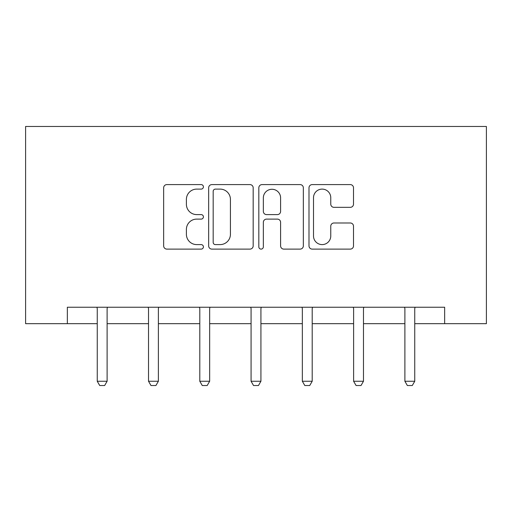<?xml version="1.0" encoding="UTF-8"?>
<svg xmlns="http://www.w3.org/2000/svg" width="512" height="512" viewBox="0 0 512 512"><rect width="100%" height="100%" fill="white"/><g stroke="black" fill="none" stroke-linecap="round" stroke-linejoin="round"><path stroke-width="0.77" d="M203.411 186.854A2.259 2.259 0 0 0 201.158 184.595L166.88 184.595A3.226 3.226 0 0 0 163.654 187.821L163.654 245.888A3.226 3.226 0 0 0 166.88 249.114L201.158 249.114A2.259 2.259 0 0 0 203.411 246.861A2.259 2.259 0 0 0 201.158 244.602L196.717 244.602A10.323 10.323 0 0 1 186.394 234.278L186.394 229.44A10.323 10.323 0 0 1 196.717 219.11L201.158 219.11A2.259 2.259 0 0 0 203.411 216.858A2.259 2.259 0 0 0 201.158 214.598L196.717 214.598A10.323 10.323 0 0 1 186.394 204.275L186.394 199.437A10.323 10.323 0 0 1 196.717 189.107L201.158 189.107A2.259 2.259 0 0 0 203.411 186.854M350.285 207.341A3.226 3.226 0 0 0 353.51 204.109L353.51 187.821A3.226 3.226 0 0 0 350.285 184.595L312.218 184.595A3.226 3.226 0 0 0 308.992 187.821L308.992 245.888A3.226 3.226 0 0 0 312.218 249.114L350.285 249.114A3.226 3.226 0 0 0 353.51 245.888L353.51 226.208A3.226 3.226 0 0 0 350.285 222.982L333.99 222.982A3.226 3.226 0 0 0 330.765 226.208L330.765 235.968A8.627 8.627 0 0 1 322.138 244.602A8.627 8.627 0 0 1 313.504 235.968L313.504 197.741A8.627 8.627 0 0 1 322.138 189.107A8.627 8.627 0 0 1 330.765 197.741L330.765 204.109A3.226 3.226 0 0 0 333.99 207.341L350.285 207.341M67.341 323.674L67.341 307.238L444.659 307.238L444.659 323.674L486.4 323.674L486.4 126.47L25.6 126.47L25.6 323.674L97.248 323.674M253.178 187.821A3.226 3.226 0 0 0 249.952 184.595L211.885 184.595A3.226 3.226 0 0 0 208.659 187.821L208.659 245.888A3.226 3.226 0 0 0 211.885 249.114L249.952 249.114A3.226 3.226 0 0 0 253.178 245.888L253.178 187.821M262.048 184.595L300.115 184.595A3.226 3.226 0 0 1 303.341 187.821L303.341 245.888A3.226 3.226 0 0 1 300.115 249.114L283.827 249.114A3.226 3.226 0 0 1 280.602 245.888L280.602 222.342A3.226 3.226 0 0 0 277.376 219.11L266.566 219.11A3.226 3.226 0 0 0 263.341 222.342L263.341 246.861A2.259 2.259 0 0 1 261.082 249.114A2.259 2.259 0 0 1 258.822 246.861L258.822 187.821A3.226 3.226 0 0 1 262.048 184.595M107.11 323.674L148.525 323.674M158.387 323.674L199.795 323.674M209.658 323.674L251.072 323.674M260.928 323.674L302.342 323.674M312.205 323.674L353.613 323.674M363.475 323.674L404.89 323.674M414.752 323.674L444.659 323.674M215.43 189.107A2.259 2.259 0 0 0 213.171 191.366L213.171 242.342A2.259 2.259 0 0 0 215.43 244.602L220.109 244.602A10.323 10.323 0 0 0 230.432 234.278L230.432 199.437A10.323 10.323 0 0 0 220.109 189.107L215.43 189.107M280.602 197.901A8.627 8.627 0 0 0 271.968 189.274A8.627 8.627 0 0 0 263.341 197.901L263.341 211.373A3.226 3.226 0 0 0 266.566 214.598L277.376 214.598A3.226 3.226 0 0 0 280.602 211.373L280.602 197.901M107.494 307.238L107.264 307.955A3.29 3.29 0 0 0 107.11 308.947L107.11 381.254L104.646 385.53L99.718 385.53L97.248 381.254L97.248 308.947A3.29 3.29 0 0 0 97.094 307.955L96.87 307.238M97.248 381.254L107.11 381.254M158.765 307.238L158.541 307.955A3.29 3.29 0 0 0 158.387 308.947L158.387 381.254L155.917 385.53L150.989 385.53L148.525 381.254L148.525 308.947A3.29 3.29 0 0 0 148.371 307.955L148.141 307.238M148.525 381.254L158.387 381.254M210.035 307.238L209.811 307.955A3.29 3.29 0 0 0 209.658 308.947L209.658 381.254L207.194 385.53L202.259 385.53L199.795 381.254L199.795 308.947A3.29 3.29 0 0 0 199.642 307.955L199.418 307.238M199.795 381.254L209.658 381.254M261.312 307.238L261.082 307.955A3.29 3.29 0 0 0 260.928 308.947L260.928 381.254L258.464 385.53L253.536 385.53L251.072 381.254L251.072 308.947A3.29 3.29 0 0 0 250.918 307.955L250.688 307.238M251.072 381.254L260.928 381.254M312.582 307.238L312.358 307.955A3.29 3.29 0 0 0 312.205 308.947L312.205 381.254L309.741 385.53L304.806 385.53L302.342 381.254L302.342 308.947A3.29 3.29 0 0 0 302.189 307.955L301.965 307.238M302.342 381.254L312.205 381.254M363.859 307.238L363.629 307.955A3.29 3.29 0 0 0 363.475 308.947L363.475 381.254L361.011 385.53L356.083 385.53L353.613 381.254L353.613 308.947A3.29 3.29 0 0 0 353.459 307.955L353.235 307.238M353.613 381.254L363.475 381.254M415.13 307.238L414.906 307.955A3.29 3.29 0 0 0 414.752 308.947L414.752 381.254L412.282 385.53L407.354 385.53L404.89 381.254L404.89 308.947A3.29 3.29 0 0 0 404.736 307.955L404.506 307.238M404.89 381.254L414.752 381.254"/></g></svg>
